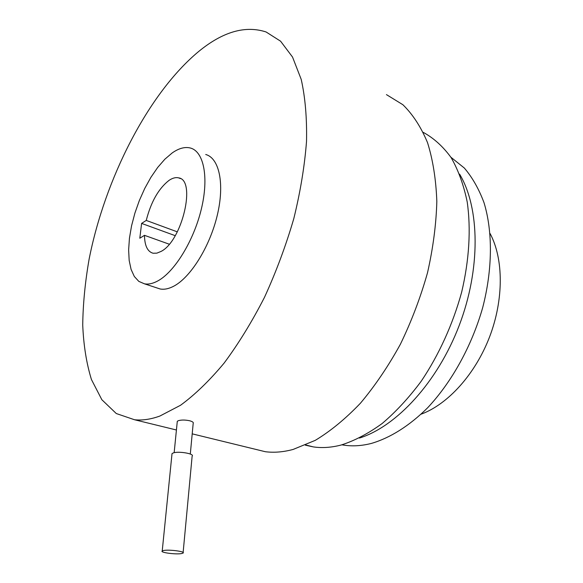 <?xml version="1.0" encoding="UTF-8"?>
<svg xmlns="http://www.w3.org/2000/svg" width="583" height="583" viewBox="0 0 583 583"><rect width="100%" height="100%" fill="white"/><g stroke="black" fill="none" stroke-linecap="round" stroke-linejoin="round"><path stroke-width="0.87" d="M163.583 550.512C169.063 549.324 185.795 551.547 183.077 553.078L181.634 553.551C176.095 554.695 159.574 552.516 162.227 550.964L163.583 550.512M171.934 454.478L172.021 453.61L173.362 452.904C178.733 450.987 194.846 453.793 192.135 456.146L183.128 552.502M423.273 132.37C433.752 138.105 443.029 146.501 451.096 157.556C458.296 170.083 463.667 184.877 467.209 201.944C471.071 228.879 469.257 260.025 461.663 292.119C452.904 324.192 438.853 355.032 421.181 381.282C408.865 397.817 395.857 411.89 382.156 423.506C368.339 433.533 354.697 440.697 341.237 445.004C331.37 447.562 322.064 448.196 313.297 446.899L305.324 445.172M177.217 422.019L177.29 421.298L178.362 420.678C181.422 419.811 185.175 419.833 189.621 420.744C192.543 421.56 193.731 422.456 193.184 423.433L190.306 454.04M386.442 94.614L402.882 104.721C412.779 114.355 420.999 127.014 427.543 142.675C432.929 159.961 436.026 179.535 436.827 201.419C436.208 224.295 433.096 248.066 427.514 272.742C420.547 297.447 411.496 321.291 400.361 344.298C388.249 366.306 374.942 385.953 360.425 403.225C345.53 418.805 330.481 431.18 315.279 440.347L293.162 449.427C283.316 452.08 274.039 452.838 265.331 451.716L252.279 448.524M198.606 51.544C222.728 31.744 245.217 25.215 266.059 31.956L280.583 41.196L292.528 57.047L301.214 79.397C305.23 97.361 307.001 118.021 306.52 141.37C304.647 165.929 300.413 191.661 293.81 218.574C285.918 245.611 276.138 271.867 264.485 297.33C251.98 321.772 238.527 343.686 224.134 363.071C209.516 380.619 194.984 394.684 180.541 405.265L159.866 416.051C150.764 419.337 142.325 420.569 134.535 419.753L116.287 413.536L101.85 399.719L91.444 379.533C86.473 363.398 83.566 345.223 82.728 325.015C82.997 304.013 85.125 282.092 89.097 259.275C104.845 179.127 148.118 93.44 198.606 51.544M205.726 154.495C219.274 158.102 224.834 183.842 217.27 215.309C209.814 246.755 190.554 277.508 173.661 286.238C168.713 288.825 164.195 289.736 160.114 288.971L156.579 287.813M459.593 174.142C479.875 207.788 480.851 268.931 459.142 325.635C437.461 382.368 396.418 426.545 359.441 438.059M172.167 152.965C178.864 148.25 184.971 146.61 190.473 148.038C203.78 151.522 209.042 177.37 201.324 209.137C193.716 240.866 174.477 272.013 157.774 280.948C152.884 283.593 148.432 284.555 144.424 283.812L138.812 281.385L134.323 276.488L131.08 269.397L129.171 260.412L128.632 249.896L129.441 238.236L131.554 225.854L134.892 213.145L139.337 200.545L144.737 188.455L150.931 177.283L157.716 167.408L164.872 159.195L172.167 152.965M450.87 157.206L464.36 168.064C472.368 177.472 478.92 189.023 484.021 202.709C492.832 231.633 492.62 269.419 482.644 307.795C471.72 346.083 451.745 382.076 427.703 407.706C409.39 425.918 389.983 438.008 371.305 443.444C361.511 445.922 352.249 446.469 343.518 445.084L341.93 444.814M146.253 220.432C150.99 201.871 158.598 188.506 169.085 180.336C172.59 177.997 175.767 177.174 178.631 177.873C196.442 179.921 182.173 240.903 161.097 251.411L156.878 253.146L153.074 253.233C147.528 251.688 144.664 245.72 144.475 235.328L139.811 238.228L141.603 223.406L146.253 220.432L177.312 231.852M144.475 235.328L169.23 244.197M175.206 235.663L141.603 223.406M490.106 233.579C503.61 258.757 503.872 299.64 489.531 337.032C475.16 374.417 447.773 404.405 421.13 414.178M162.227 550.964L172.021 453.61M305.776 444.982L313.297 446.899M174.157 452.7L177.29 421.298M134.535 419.753L176.423 429.992M192.208 433.847L265.331 451.716M144.424 283.812L160.114 288.971M342.199 444.742L343.518 445.084M180.402 178.587L178.631 177.873"/></g></svg>
